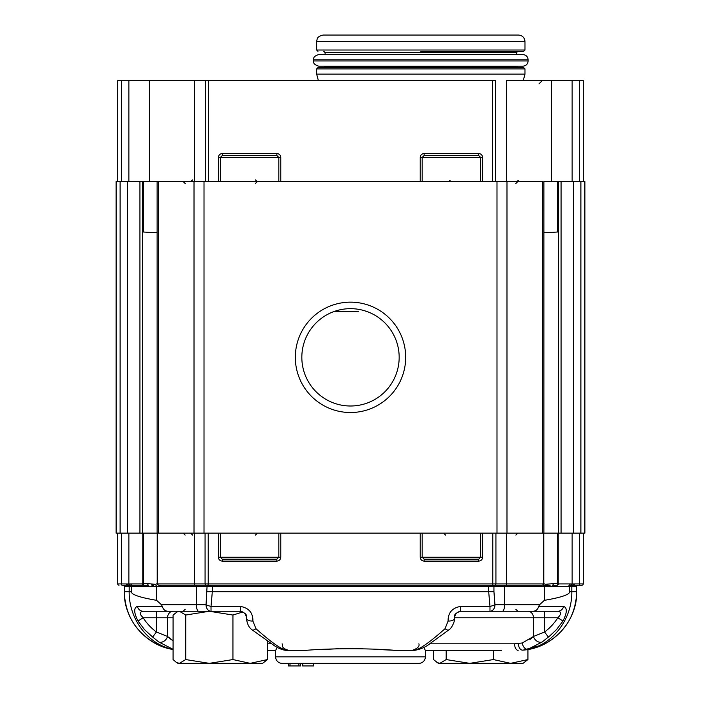 <?xml version="1.0" encoding="UTF-8"?>
<svg xmlns="http://www.w3.org/2000/svg" width="701" height="701" viewBox="0 0 701 701"><rect width="100%" height="100%" fill="white"/><g stroke="black" fill="none" stroke-linecap="round" stroke-linejoin="round"><path stroke-width="1.05" d="M528.116 59.795L528.116 60.961C527.809 64.124 526.074 65.859 522.911 66.174L318.727 66.174L522.911 66.174C526.074 65.859 527.809 64.124 528.116 60.961L313.522 60.961C313.995 61.644 312.068 64.019 318.727 66.174C312.068 64.019 313.995 61.644 313.522 60.961L528.116 60.961L528.116 59.795L313.522 59.795L313.522 60.961L313.522 59.795C313.908 59.138 312.278 56.553 318.727 54.582L522.911 54.582C526.074 54.888 527.809 56.623 528.116 59.795L313.522 59.795C313.908 59.138 312.278 56.553 318.727 54.582L522.911 54.582C526.074 54.888 527.809 56.623 528.116 59.795M420.223 181.541L280.777 181.541L420.223 181.541L420.223 157.453L422.177 157.453L424.14 155.499L424.14 153.545C421.765 153.773 420.46 155.079 420.223 157.453L422.177 157.453L424.14 155.499L478.695 155.499L480.658 157.453L482.612 157.453C482.376 155.079 481.07 153.782 478.695 153.545L478.695 155.499L480.658 157.453L480.658 181.541L480.658 157.453L422.177 157.453L422.177 181.541L422.177 157.453L482.612 157.453C482.376 155.079 481.07 153.782 478.695 153.545L478.695 155.499L424.14 155.499L424.14 153.545L478.695 153.545L424.14 153.545C421.765 153.773 420.46 155.079 420.223 157.453L420.223 181.541M218.388 181.541L208.591 181.541L208.591 80.624L117.742 80.624L117.742 181.541L117.742 80.624L492.409 80.624L208.591 80.624L208.591 181.541L218.388 181.541L218.388 157.453L220.342 157.453L222.305 155.499L222.305 153.545C219.93 153.773 218.624 155.079 218.388 157.453L218.388 181.541M204.009 181.541L204.009 533.128L194.011 533.128L204.009 533.128L204.009 181.541L506.989 181.541L506.989 533.128L506.989 181.541L542.425 181.541L542.425 533.128L542.425 181.541L496.991 181.541L496.991 533.128L204.009 533.128L558.592 533.128L558.592 181.541L543.827 181.541L543.88 533.128L561.063 533.128L561.063 181.541L561.063 533.128L558.592 533.128L558.592 181.541L573.655 181.541L573.655 533.128L561.063 533.128L573.655 533.128L573.655 181.541L580.884 181.541L580.884 533.128L573.655 533.128L580.884 533.128L580.884 181.541L584.888 181.541L584.888 533.128L580.884 533.128L584.888 533.128L584.888 181.541L543.88 181.541L543.88 533.128L496.991 533.128L496.991 181.541L116.112 181.541L116.112 533.128L116.112 181.541L139.937 181.541L139.937 533.128L116.112 533.128L120.116 533.128L120.116 181.541L120.116 533.128L127.345 533.128L127.345 181.541L127.345 533.128L157.12 533.128L157.12 181.541L139.937 181.541L139.937 533.128L157.12 533.128L157.12 181.541L204.009 181.541L194.387 181.541L194.387 80.624L194.387 181.541M492.409 181.541L482.612 181.541L482.612 157.453L482.612 181.541L492.409 181.541L492.409 80.624L495.607 80.624L492.409 80.624L492.409 181.541M518.477 35.05L323.152 35.05L518.477 35.05C522.438 35.436 524.602 37.609 524.988 41.561L316.642 41.561L317.124 39.116C317.43 39.212 316.686 36.566 323.152 35.05C316.686 36.566 317.43 39.212 317.124 39.116L316.642 41.561L524.988 41.561L524.988 50.025L524.988 41.561C524.602 37.609 522.438 35.436 518.477 35.05M524.988 74.113L316.642 74.113L316.642 68.908L317.947 67.603L523.691 67.603L317.947 67.603L316.642 68.908L524.988 68.908L316.642 68.908L316.642 74.113L524.988 74.113L524.988 68.908L523.691 67.603L524.988 68.908L524.988 74.113L523.244 80.624L524.988 74.113M506.613 80.624L551.503 80.624L506.613 80.624L506.613 181.541L506.613 80.624M572.13 80.624L551.503 80.624L579.561 80.624L572.13 80.624L572.13 181.541L572.13 80.624M583.258 80.624L579.561 80.624L583.258 80.624L583.258 181.541L583.258 80.624M276.86 153.545L276.86 155.499L278.823 157.453L280.777 157.453C280.54 155.079 279.235 153.782 276.86 153.545L276.86 155.499L222.305 155.499L222.305 153.545C219.93 153.773 218.624 155.079 218.388 157.453L220.342 157.453L222.305 155.499L276.86 155.499L278.823 157.453L278.823 181.541L278.823 157.453L280.777 157.453L280.777 181.541L280.777 157.453C280.54 155.079 279.235 153.782 276.86 153.545L222.305 153.545L276.86 153.545M521.737 66.174L319.901 66.174L521.737 66.174M521.737 54.582L319.901 54.582L521.737 54.582M420.819 51.331L523.691 51.331L420.819 51.331M301.833 357.335A48.667 48.667 0 0 0 374.833 399.482A48.667 48.667 0 0 0 374.833 315.187A48.667 48.667 0 0 0 301.833 357.335A48.667 48.667 0 0 0 374.833 399.482A48.667 48.667 0 0 0 374.833 315.187A48.667 48.667 0 0 0 301.833 357.335M295.323 357.335A55.177 55.177 0 0 0 378.093 405.125A55.177 55.177 0 0 0 378.093 309.553A55.177 55.177 0 0 0 295.323 357.335A55.177 55.177 0 0 0 378.093 405.125A55.177 55.177 0 0 0 378.093 309.553A55.177 55.177 0 0 0 295.323 357.335M194.011 533.128L157.12 533.128L158.575 533.128L158.575 181.541L158.575 533.128L194.011 533.128L194.011 181.541L194.011 533.128L204.009 533.128L194.011 533.128M156.411 611.263L143.144 611.263L167.819 611.263L156.411 611.263L156.411 617.774L143.17 617.774C139.517 614.006 139.508 611.833 143.144 611.263A6.511 5.95 -90 0 1 137.387 606.374C133.619 607.802 133.83 612.692 138.018 621.025L143.17 617.774A57.026 52.084 0 0 0 156.411 632.013L167.513 636.464L173.086 640.749L169.738 638.506M267.484 641.178L267.484 659.562L262.603 663.348L209.327 663.348L185.73 659.562L179.403 663.348L176.468 662.48L173.086 659.562L173.086 615.04L177.966 611.263L173.068 611.263A6.511 5.555 90 0 0 167.513 617.774L173.086 617.774M157.629 644.622L157.655 644.631C136.388 633.371 125.26 615.741 124.252 591.723L124.252 586.518A1.306 1.306 0 0 0 122.947 585.212A1.306 1.306 0 0 1 124.252 586.518L129.186 586.518A1.306 1.192 90 0 0 128.108 585.221L122 585.212A1.306 0.561 90 0 1 121.439 583.915L128.87 583.959A1.306 1.227 87.8 0 0 129.878 585.239L128.108 585.221A1.306 1.069 91.7 0 1 127.144 583.924M493.942 591.723L493.942 586.518L488.685 586.518L488.685 591.723L493.942 591.723L494.95 604.744A6.511 1.595 167.7 0 1 489.981 606.374L488.685 591.723L212.315 591.723L212.315 586.518L207.943 585.212L207.058 586.518L196.42 586.518A1.306 0.447 90 0 0 195.973 585.212L158.68 585.221M373.966 649.301L394.987 650.326L412.354 650.326C417.665 648.443 419.829 646.269 418.865 643.816M327.034 649.31L338.53 648.705M350.5 648.46L362.347 648.697M286.262 650.326L288.646 650.326L286.262 650.326C280.566 648.863 270.463 641.652 255.953 628.692A6.511 2.857 127 0 1 252.036 629.787L274.757 645.98C279.375 648.767 283.204 650.221 286.262 650.326L306.013 650.326C331.591 648.215 369.506 648.223 394.987 650.326L414.738 650.326C420.504 648.819 430.607 641.608 445.047 628.692L448.105 621.025A6.511 3.251 4.4 0 0 454.598 618.273L454.598 618.273C455.177 620.569 451.795 628.324 448.964 629.787L448.964 629.787A6.511 2.857 53 0 1 445.047 628.692M207.058 591.723L212.315 591.723L211.019 606.374A6.511 1.595 -167.7 0 1 206.05 604.744L207.058 586.518L488.685 586.518L494.669 585.212A1.306 1.253 -90 0 0 495.922 583.915L208.215 583.915L207.943 585.212M156.595 600.328L156.595 586.518L131.297 586.518L131.297 591.723C131.35 594.606 139.779 597.471 156.595 600.328L161.467 604.744L162.29 606.374C163.167 609.432 165.007 611.062 167.819 611.263L240.329 611.263C245.394 612.911 247.427 615.084 246.445 617.774A6.511 3.251 -4.4 0 0 246.401 618.273L246.401 618.273A6.511 3.251 -4.4 0 0 252.895 621.025C253.07 612.84 248.881 607.951 240.329 606.374L240.329 611.263M488.203 611.263L527.932 611.263A6.511 5.555 90 0 1 533.487 617.774A6.511 5.555 90 0 0 527.932 611.263L489.981 611.263A6.511 4.968 -90 0 0 494.95 604.744L504.58 604.744L504.58 586.518L493.942 586.518L493.057 585.212M198.637 611.263A6.511 2.217 -90 0 1 196.42 604.744L206.05 604.744A6.511 4.968 90 0 0 211.019 611.263L211.019 606.374L240.329 606.374M252.895 621.025L255.953 628.692M557.856 611.263C561.492 611.833 561.483 614.006 557.83 617.774L562.982 621.025C567.17 612.665 567.381 607.776 563.613 606.374A6.511 5.95 90 0 1 557.856 611.263L460.671 611.263L460.671 606.374C452.127 607.951 447.939 612.832 448.105 621.025M302.385 663.348L302.569 665.95L302.385 663.348L300.615 663.348L300.615 665.95L298.898 665.95L298.898 663.348L290.012 663.348L290.012 665.95L298.898 665.95M351.622 663.348L354.881 663.348M322.977 663.348L326.228 663.348M290.012 665.95L288.216 665.95L288.216 663.348L282.135 663.348L418.865 663.348L345.523 663.348M329.961 663.348L313.671 663.348L313.671 665.95L313.671 663.348M457.928 663.348L503.502 663.348M197.498 663.348L243.072 663.348M527.923 649.503L527.923 659.562L523.034 663.348L469.766 663.348L446.16 659.562L439.842 663.348L438.397 663.348L433.516 659.562L433.516 650.326M527.923 659.562L510.643 663.348L493.364 659.562L469.766 663.348L439.842 663.348L436.907 662.48M119.039 585.212A1.306 1.306 0 0 1 117.742 583.915L117.742 533.128L583.258 533.128L583.258 583.915A1.306 1.306 0 0 1 581.961 585.212L573.409 585.212A1.306 1.016 -90 0 0 574.434 583.915L572.13 583.959A1.306 1.227 -87.8 0 1 571.122 585.239L568.826 585.212A1.306 1.227 -90 0 0 570.053 583.915L572.13 583.959L572.13 533.128M446.16 659.562L446.16 650.326M493.364 659.562L493.364 650.326M267.484 659.562L250.213 663.348L232.934 659.562L209.327 663.348L177.966 663.348L176.468 662.48M209.327 611.263L185.73 615.04L179.403 611.263L209.327 611.263L232.934 615.04L242.818 611.991M176.468 612.122L179.403 611.263M185.73 659.562L185.73 615.04M232.934 659.562L232.934 615.04M288.295 665.95L288.295 663.348M302.753 663.348L302.753 665.95L313.478 665.95M424.14 559.17L422.177 557.216L420.223 557.216C420.46 559.591 421.765 560.896 424.14 561.124L424.14 559.17L478.695 559.17L478.695 561.124C481.07 560.896 482.376 559.6 482.612 557.216L482.612 533.128M218.388 533.128L218.388 557.216L278.823 557.216L276.86 559.17L222.305 559.17L220.342 557.216L220.342 533.128M365.983 663.348L398.483 663.348M282.135 663.348A6.511 6.511 0 0 1 275.624 656.837L275.624 650.326L267.484 650.326L275.659 650.326L277.263 647.417M418.865 663.348A6.511 6.511 0 0 0 425.376 656.837L425.376 650.326L452.942 650.326M501.548 650.326L425.341 650.326L423.737 647.417M252.036 629.787C248.969 627.64 247.085 623.802 246.401 618.273L246.279 616.994C245.622 613.506 243.466 611.596 239.812 611.263M153.388 585.572L151.951 585.431M185.125 585.212L158.768 585.212L157.611 584.687L157.208 533.128L157.199 583.626L157.541 584.616L158.768 585.212L492.785 585.212L492.785 533.128M128.87 533.128L128.87 583.959L130.947 583.915A1.306 1.227 90 0 0 132.174 585.212L148.796 585.212A1.63 1.157 -90 0 1 147.639 583.591L155.569 584.354M152.319 584.248L151.171 584.012M130.947 583.915L142.627 583.915A1.306 1.227 -90 0 0 143.854 585.212L143.363 583.591L143.363 533.128M158.917 642.055L152.634 637.051L156.411 632.013L156.411 617.774L167.513 617.774L167.513 636.464A6.511 4.986 -46.7 0 1 158.917 642.055L173.086 649.345C148.279 644.754 128.809 619.193 129.186 591.723L129.186 586.518L131.297 586.518L129.878 585.239M132.174 585.212L130.298 585.23L129.256 583.942M562.982 621.025L556.454 629.656L549.602 636.079L542.083 642.055L527.757 649.38C552.633 644.859 572.2 619.255 571.814 591.723L569.703 591.723L569.703 586.518L571.744 583.942M573.409 585.212L571.122 585.239M550.145 585.317L543.582 585.37M126.566 583.915A1.306 1.016 90 0 0 127.591 585.212M578.053 585.212A1.306 1.306 0 0 0 576.748 586.518A1.306 1.306 0 0 1 578.053 585.212M579.561 533.128L579.561 583.915A1.306 0.561 -90 0 1 579 585.212L581.961 585.212M494.669 585.212L542.232 585.212A1.306 1.051 -90 0 0 543.284 583.915L543.494 583.81A1.306 0.85 38.2 0 1 543.459 584.608A1.306 0.85 38.2 0 1 543.389 584.687L542.232 585.212L515.875 585.212L542.153 585.212M543.774 583.591L545.343 584.327L553.361 583.591A1.63 1.157 90 0 1 552.204 585.212L557.146 585.212L557.619 584.503L557.637 533.128M550.82 583.828L549.794 584.021M544.8 585.545L548.156 585.519M558.215 533.128L558.215 583.767L557.637 583.591L557.619 584.503A1.306 0.938 -22.4 0 0 558.215 583.767L558.373 583.915A1.306 1.227 90 0 1 557.146 585.212L552.204 585.212M161.467 604.744L196.42 604.744L196.42 586.518L156.595 586.518A1.306 1.183 90.1 0 0 156.2 585.545A1.63 1.533 -105.9 0 1 155.64 584.327L157.226 583.591M543.389 584.687L543.792 533.128L543.801 583.626L543.459 584.616L542.232 585.212M573.856 583.924A1.306 1.069 -91.7 0 1 572.892 585.221A1.306 1.192 -90 0 0 571.814 586.518L504.58 586.518A1.306 0.447 90 0 1 505.027 585.212L541.917 585.212M543.494 583.81L543.494 533.128M142.627 583.915L142.785 583.767A1.306 0.938 22.4 0 0 143.381 584.503L143.363 583.591L142.785 583.767L142.785 533.128M157.611 584.687A1.306 0.85 -38.2 0 1 157.541 584.608A1.306 0.85 -38.2 0 1 157.506 583.81L157.716 583.915A1.306 1.051 90 0 0 158.768 585.212M157.506 583.81L157.506 533.128L157.506 583.81M276.86 559.17L276.86 561.124C279.235 560.896 280.54 559.6 280.777 557.216L278.823 557.216L278.823 533.128M276.86 561.124L222.305 561.124L222.305 559.17M482.612 557.216L480.658 557.216L478.695 559.17M460.671 611.263L460.671 611.263C455.606 612.911 453.573 615.084 454.555 617.774M527.932 611.263L489.981 611.263L489.981 606.374L460.671 606.374M502.363 611.263A6.511 2.217 -90 0 0 504.58 604.744L539.533 604.744L538.71 606.374C537.833 609.432 535.993 611.062 533.181 611.263L544.589 611.263L544.589 617.774L557.83 617.774A57.026 52.084 0 0 1 544.589 632.013L544.589 617.774L454.634 617.774M478.056 650.326L470.678 650.326M492.873 650.326L493.635 650.326M424.342 648.478L424.937 649.625M152.634 637.051L144.546 629.656L138.018 621.025M140.34 614.102L140.699 615.04M560.441 612.42L560.064 611.964M533.461 636.482L529.947 639.487M454.598 618.273L454.721 616.994C455.378 613.506 457.534 611.596 461.188 611.263M518.153 650.326A6.511 3.566 -90 0 1 514.587 643.816L522.315 642.975L533.487 636.464L544.589 632.013L548.366 637.051M522.315 642.975A6.511 4.311 -103.1 0 0 527.757 649.38L522.753 650.142A6.511 3.943 -94.5 0 1 518.293 643.649M563.613 606.374L538.71 606.374C537.833 609.432 535.993 611.062 533.181 611.263M542.083 642.055A6.511 4.986 -133.3 0 1 533.487 636.464L533.487 617.774M569.703 591.723C569.65 594.606 561.212 597.48 544.379 600.328L544.379 586.518A1.306 1.183 90 0 1 544.782 585.545A1.63 1.533 106.1 0 0 545.343 584.327M539.533 604.744L544.379 600.328M522.753 650.142C552.353 648.355 577.291 621.375 576.748 591.723L576.748 586.518L571.814 586.518L571.814 591.723L576.748 591.723C575.74 615.741 564.612 633.371 543.371 644.622L533.303 648.329L522.753 650.142M173.086 649.503C145.606 645.297 123.814 619.518 124.252 591.723L131.297 591.723M345.523 311.761L354.881 311.761M358.544 311.761L333.431 311.761M543.774 232.005L545.343 232.741L557.637 232.005L557.637 181.541M143.363 181.541L143.363 232.005L155.64 232.75L157.226 232.005M366.045 311.761L367.569 311.761M420.819 50.025L524.988 50.025L523.691 51.331L524.988 50.025L316.642 50.025L420.819 50.025M121.439 181.541L121.439 80.624L121.439 181.541M128.87 181.541L128.87 80.624L128.87 181.541M149.497 181.541L149.497 80.624L149.497 181.541M205.393 181.541L205.393 80.624L205.393 181.541M495.607 181.541L495.607 80.624L495.607 181.541M220.342 157.453L278.823 157.453L220.342 157.453L220.342 181.541L220.342 157.453M516.523 66.306L325.106 66.174L323.809 67.603L325.106 66.306L516.523 66.174L517.829 67.603L516.523 66.306M516.523 52.628L325.106 52.628L323.809 51.331L325.106 52.628L516.523 52.628L517.829 51.331L516.523 52.628L516.523 54.582L516.523 52.628M551.503 181.541L551.503 80.624L551.503 181.541M579.561 181.541L579.561 80.624L579.561 181.541M142.408 533.128L142.408 181.541L142.408 533.128M480.658 533.128L480.658 557.216L422.177 557.216L422.177 533.128M275.624 656.837L425.376 656.837M267.484 643.816L271.348 643.816M424.14 561.124L478.695 561.124M420.223 557.216L420.223 533.128M280.777 533.128L280.777 557.216M218.388 557.216C218.624 559.591 219.93 560.896 222.305 561.124M208.215 533.128L208.215 583.915L194.387 583.915L194.694 585.212M583.258 583.915L574.434 583.915M121.439 533.128L121.439 583.915L117.742 583.915M557.637 583.591L553.361 583.591M147.639 583.591L143.363 583.591M506.613 533.128L506.613 583.915L543.284 583.915M157.716 583.915L194.387 583.915L194.387 533.128M205.078 533.128L205.078 583.915A1.306 1.253 90 0 0 206.331 585.212M495.922 533.128L495.922 583.915L506.613 583.915L506.306 585.212M558.373 583.915L570.053 583.915M137.387 606.374L162.29 606.374M167.513 617.774A6.511 5.555 -90 0 1 173.068 611.263M429.652 643.816L514.587 643.816M316.642 50.025L316.642 41.561L316.642 50.025L317.947 51.331L316.642 50.025M538.973 83.883L542.223 80.624L538.973 83.883M190.987 181.541L192.609 179.92L190.663 181.541M255.444 179.92L257.065 181.541L255.444 179.92M517.829 180.245L519.134 181.541L517.829 180.245M450.156 180.245L448.85 181.541L450.156 180.245M325.106 54.582L325.106 52.628L325.106 54.582M318.394 80.624L316.642 74.113L318.394 80.624M282.135 643.816C282.924 645.726 280.847 648.11 288.646 650.326M515.875 609.309L517.829 611.263M185.125 609.309L183.171 611.263M515.875 535.082L517.829 533.128M445.556 535.082L443.602 533.128M192.609 535.082L190.663 533.128M185.125 535.082L183.171 533.128M255.444 535.082L257.398 533.128M414.738 650.326C420.819 649.222 425.98 646.927 430.23 643.43L448.964 629.787M523.2 650.107L543.371 644.622M515.875 183.496L517.829 181.541M185.125 183.496L183.171 181.541M255.444 183.496L257.398 181.541"/></g></svg>
